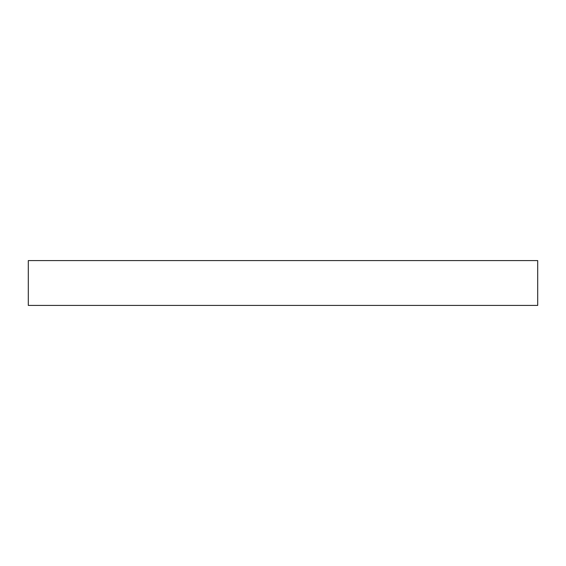 <?xml version="1.0" encoding="UTF-8"?>
<svg xmlns="http://www.w3.org/2000/svg" width="566" height="566" viewBox="0 0 566 566"><rect width="100%" height="100%" fill="white"/><g stroke="black" fill="none" stroke-linecap="round" stroke-linejoin="round"><path stroke-width="0.85" d="M537.7 260.586L28.3 260.586L28.3 305.414L537.7 305.414L537.7 260.586"/></g></svg>
